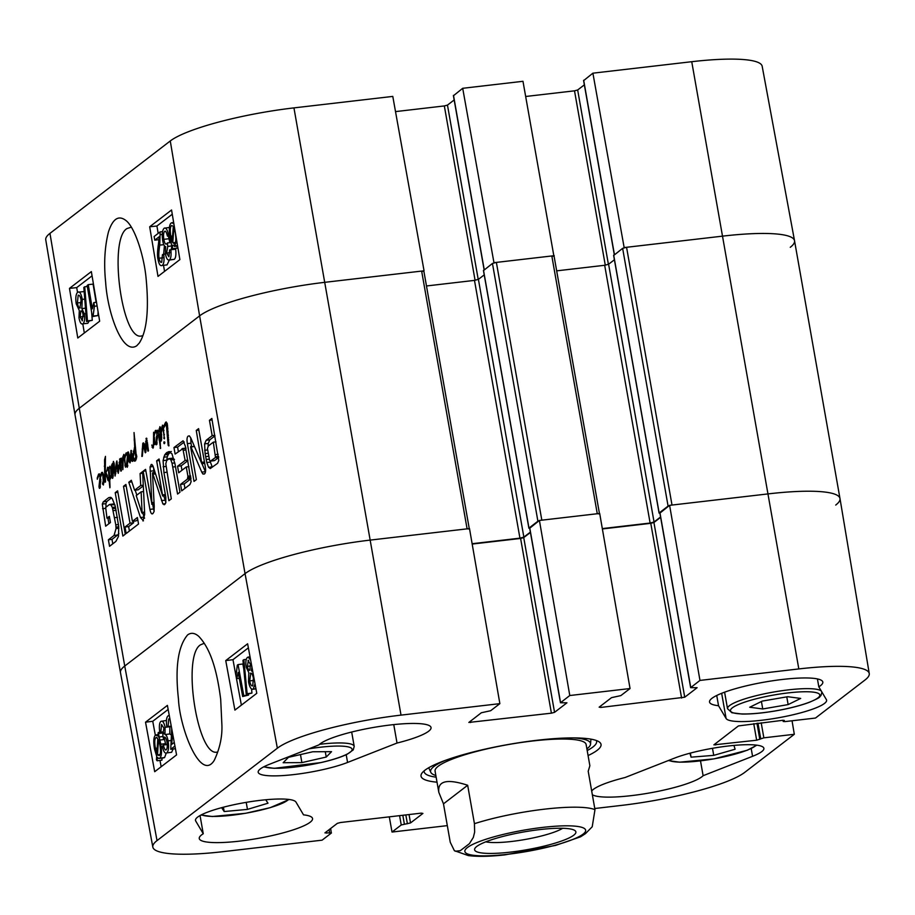 <?xml version="1.0" encoding="UTF-8"?>
<svg xmlns="http://www.w3.org/2000/svg" width="915" height="915" viewBox="0 0 915 915"><rect width="100%" height="100%" fill="white"/><g stroke="black" fill="none" stroke-linecap="round" stroke-linejoin="round"><path stroke-width="1.37" d="M154.132 236.493L160.159 231.861L159.748 245.117C158.764 251.568 158.547 255.925 159.096 258.213C159.713 261.461 160.583 262.811 161.715 262.262L162.447 254.679L163.671 254.198C164.46 260.249 163.968 263.989 162.207 265.419L167.033 264.904L162.207 265.419C160.319 266.402 158.89 264.263 157.929 259.002C157.197 256.223 157.38 251.236 158.455 244.031L159.221 236.722L154.749 240.153L154.132 236.493M162.55 231.609L160.159 231.861M162.252 234.423L160.468 234.606M164.403 245.78L163.648 254.198L165.455 254.004M169.755 235.876L167.434 236.127C166.45 232.147 165.512 230.569 164.62 231.392C163.522 232.616 163.259 235.247 163.831 239.318C164.54 243.013 165.466 244.568 166.622 243.973L167.342 242.944L167.777 246.364L166.599 253.066L168.909 256.76L169.607 249.898L170.842 249.715C171.391 255.205 170.922 258.59 169.447 259.86L167.033 264.904M159.038 239.696L154.749 240.153M168.371 236.024L169.847 242.669M171.277 242.521L167.342 242.944M171.78 245.941L167.777 246.364M171.688 247.027L171.185 249.681M168.817 260.135L174.273 259.345C175.76 258.076 176.218 254.69 175.68 249.2L170.842 249.715M174.273 259.345L169.447 259.86C167.697 260.638 166.358 258.636 165.432 253.878L165.638 246.627C164.368 246.512 163.373 244.397 162.653 240.302C161.795 234.263 162.287 230.248 164.105 228.247L169.63 227.423M164.105 228.247C165.844 227.275 167.308 229.448 168.463 234.766L167.434 236.127M169.595 234.652L168.463 234.766M172.123 241.491L170.808 236.184C169.938 230.317 170.19 226.771 171.562 225.547L173.324 226.268L172.123 241.491M175.291 242.509L172.763 242.772L173.964 227.503L175.314 232.845C176.218 238.906 175.966 242.486 174.559 243.584L174.09 243.802M174.559 243.584L172.763 242.772M177.281 246.112L177.121 248.171L172.294 248.686L169.927 236.962C168.852 229.425 169.252 224.781 171.105 223.031L172.329 222.768L173.518 223.832L173.633 222.356M171.105 223.031L173.61 222.631M176.755 241L174.285 246.432L177.613 246.078M177.567 245.838L172.569 245.254L172.294 248.686M82.453 320.719L80.143 316.91L80.817 311.009C81.778 310.482 82.556 311.763 83.139 314.851L82.121 320.856M80.326 307.863C79.113 308.469 78.141 306.834 77.386 302.945L78.187 295.305C79.411 294.802 80.383 296.437 81.103 300.246L79.891 308.046M77.661 292.182C79.639 291.187 81.172 293.578 82.259 299.377L81.835 308.572L84.272 313.822C85.004 318.797 84.58 322.137 82.991 323.819L87.817 323.304L82.991 323.819C81.241 324.665 79.902 322.652 78.987 317.768L79.296 310.517L76.242 303.872C75.373 298.016 75.842 294.127 77.661 292.182L84.146 291.588M89.007 321.279L87.817 323.304M85.472 308.183L81.835 308.572M87.451 320.845L86.548 321.542L83.814 287.459L84.718 286.772L87.451 320.845L92.278 320.33L86.548 321.542M87.314 286.486L84.718 286.772M91.637 312.244L92.278 320.33M88.263 284.634L92.335 308.881L93.799 302.579L94.417 306.262L93.09 316.064L92.369 316.624L87.142 285.491L88.263 284.634L93.09 284.119L96.144 302.327M96.498 302.293L93.799 302.579M97.116 305.976L94.417 306.262M98.088 311.775L97.916 315.549L93.09 316.064M97.916 315.549L92.369 316.624M172.272 214.224L156.922 226.016L158.169 233.394M163.556 265.544L164.54 271.389M92.06 275.827L76.711 287.619L77.501 292.32M82.83 324.07L84.317 332.991M91.351 271.595L99.666 321.211L77.786 338.012L69.471 288.385L91.351 271.595M69.471 288.385L76.711 287.619M171.562 209.993L179.878 259.608L157.998 276.41L149.683 226.783L171.562 209.993M149.683 226.783L156.922 226.016M142.889 335.679L141.642 335.942C122.072 341.741 108.164 239.032 127.059 228.521L131.291 227.16M136.712 345.79L139.24 343.091C146.835 331.505 149.111 309.922 146.091 278.32C144.273 257.698 135.397 227.995 126.098 220.641C118.71 214.853 112.842 218.571 108.496 231.804C104.676 246.878 103.738 263.76 105.66 282.438C107.535 312.804 122.37 355.397 136.712 345.79M170.27 140.967L49.959 233.371A100.684 17.66 170 0 0 45.75 239.799L75.007 414.815A102.251 17.934 -10 0 1 79.285 408.273L199.607 315.869A102.251 17.934 -10 0 1 325.202 282.278L424.057 270.806L392.787 96.407L293.944 107.89A100.684 17.66 170 0 0 170.27 140.967L199.607 315.869A102.251 17.934 -10 0 1 325.202 282.278L421.643 271.08L467.096 528.847L469.326 528.996M583.736 80.531L592.897 73.177L624.156 247.565L722.999 236.093A102.251 17.934 -10 0 1 794.529 240.714A102.251 17.934 -10 0 1 790.263 247.302M553.872 255.96L522.98 81.298L462.704 88.298L493.963 262.685L554.238 255.685M395.52 111.607L444.335 105.934L447.469 105.099L454.172 99.952M453.543 95.652L462.704 88.298M525.702 96.487L574.517 90.825L577.662 89.979L584.353 84.843M794.529 240.714L762.172 66.246A100.684 17.66 170 0 0 691.74 61.705L592.897 73.177M586.892 748.87A81.206 14.24 170 0 0 590.552 744.112A81.206 14.24 170 0 0 573.419 737.902M444.759 760.594A81.206 14.24 170 0 0 430.782 772.294A81.206 14.24 170 0 0 435.849 775.508M586.149 745.096A76.688 13.45 170 0 0 508.26 744.57A76.688 13.45 170 0 0 435.254 771.7M174.937 746.068L170.739 749.293L171.723 728.695M175.417 748.71L170.739 749.293M169.961 719.167L168.715 718.95L168.086 726.521L166.862 727.002C165.97 720.963 166.404 717.223 168.166 715.793L169.275 715.461M171.242 726.121L168.086 726.521M171.299 726.453L166.862 727.002M172.683 733.876L171.62 744.444L174.262 742.42M167.251 744.558L163.328 745.05C164.38 749.019 165.352 750.586 166.233 749.762C167.331 748.55 167.559 745.908 166.919 741.859C166.141 738.165 165.18 736.621 164.014 737.216L163.305 738.245L162.813 734.825L163.911 728.134L161.52 724.451L160.903 731.302L159.667 731.485C159.027 726.007 159.45 722.633 160.926 721.352L166.439 720.471M165.626 737.948L163.305 738.245M159.667 731.485L160.903 731.302M160.926 721.352C162.687 720.574 164.071 722.564 165.077 727.322L164.975 734.562C166.267 734.676 167.308 736.781 168.086 740.875C169.046 746.892 168.623 750.906 166.805 752.908L171.62 752.302L166.805 752.908C165.055 753.88 163.545 751.707 162.298 746.4L163.328 745.05M169.87 726.624L169.79 733.956L164.975 734.562M169.79 733.956L171.116 734.894M173.141 748.996L171.62 752.302M158.489 739.697L159.908 744.993C160.88 750.849 160.674 754.395 159.302 755.618L157.506 754.898L158.489 739.697M159.999 754.589L157.506 754.898M156.911 737.501L155.996 737.616L157.826 738.416L156.842 753.663L155.401 748.333C154.395 742.282 154.589 738.714 155.996 737.616L156.465 737.399M156.991 751.284L156.076 751.398M158.901 733.464L163.716 732.858L163.03 731.909L158.215 732.515L160.788 744.215C161.978 751.741 161.646 756.373 159.793 758.123L158.569 758.386L157.346 757.334L157.128 760.777L156.442 759.85L156.682 756.236L154.509 749.076C153.285 741.562 153.617 736.895 155.527 735.088L158.078 734.539M163.053 736.506L158.661 737.055M163.716 732.858L163.648 733.841M164.174 738.131L165.798 744.741M166.221 753.194L164.608 757.517L163.385 757.792M164.608 757.517L158.569 758.386M162.069 758.066L161.944 760.171L157.128 760.777M155.527 735.088L157.986 735.946L158.215 732.515M248.674 660.413L248.011 660.493L250.401 664.29L249.818 670.18C248.846 670.706 248.034 669.425 247.405 666.349L248.342 660.344M251.202 673.211L250.355 673.326C251.568 672.708 252.586 674.344 253.409 678.232L252.712 685.85C251.476 686.364 250.458 684.717 249.681 680.92L250.779 673.131M255.022 683.78L253.283 688.961C251.293 689.967 249.715 687.577 248.525 681.789L248.823 672.617L246.284 667.378C245.449 662.403 245.838 659.075 247.416 657.393L248.091 657.096L250.607 659.944M251.911 667.012L251.351 670.672L252.837 672.01M252.563 670.512L251.351 670.672M255.914 688.629L252.529 689.304L255.96 688.869M242.955 660.367L243.859 659.669L247.13 693.684L246.227 694.382L242.955 660.367M246.261 659.372L243.859 659.669M251.556 689.006L251.945 693.078L247.13 693.684M251.945 693.078L246.227 694.382M242.669 696.521L238.197 672.319L236.802 678.61L236.127 674.927L237.317 665.148L238.049 664.587L243.79 695.663L242.669 696.521L248.606 695.057L243.79 695.663M239.307 678.301L236.802 678.61M243.779 668.979L242.852 663.993L238.049 664.587M248.434 694.108L248.606 695.057M168.154 709.445L152.748 721.283L155.333 735.248M159.988 760.422L161.166 766.736M248.377 647.843L232.97 659.681L241.377 705.133M225.742 660.584L247.622 643.783L256.783 693.307L234.903 710.109L225.742 660.584L232.97 659.681M145.531 722.187L167.411 705.385L176.572 754.909L154.692 771.711L145.531 722.187L152.748 721.283M217.335 752.05C197.629 757.837 181.628 655.666 200.591 644.789L203.656 643.531M187.667 634.861C178.025 646.104 174.959 667.504 178.459 699.049C179.786 728.786 200.865 782.474 214.304 760.251C219.875 748.367 222.402 736.518 221.888 724.703L220.687 699.312C217.759 676.528 212.417 650.668 198.807 636.417C194.872 632.917 191.166 632.391 187.667 634.861M157.025 840.611L277.348 748.207A100.684 17.66 -10 0 1 401.022 715.118L499.865 703.646L469.498 528.561L370.655 540.044A102.251 17.934 170 0 0 245.048 573.636L124.737 666.04A102.251 17.934 170 0 0 120.471 672.628L152.828 847.096A100.684 17.66 -10 0 1 157.025 840.611L124.737 666.04L245.048 573.636A102.251 17.934 -10 0 1 370.655 540.044L467.096 528.847M659.99 513.041L669.608 505.332L699.964 680.417L690.642 687.657L697.127 687.703L684.729 697.219L600.835 707.432L599.153 707.158L611.54 697.642L620.839 695.606L630.046 688.538L599.691 513.452L539.415 520.452L569.782 695.526L630.046 688.538M613.748 255.411L622.635 248.342L626.569 247.29L672.01 505.057L768.451 493.86A102.251 17.934 -10 0 1 839.981 498.503A102.251 17.934 170 0 0 768.451 493.86L669.608 505.332M472.186 544.059L520.601 538.443L523.735 537.597L530.426 532.461M529.808 528.149L539.415 520.452M602.379 528.95L650.782 523.323L653.928 522.488L660.619 517.341M203.256 833.737L195.684 820.961A51.126 8.967 -10 0 1 195.478 820.4A51.126 8.967 -10 0 1 242.612 802.993A51.126 8.967 -10 0 1 295.968 802.078L303.528 814.853A57.519 10.088 -10 0 1 312.553 818.548A57.519 10.088 -10 0 1 257.653 838.472A57.519 10.088 -10 0 1 199.264 838.517A57.519 10.088 -10 0 1 203.256 833.737L200.042 815.539M591.685 791.018A57.519 10.088 -10 0 1 625.048 777.521L674.504 758.135A51.126 8.967 -10 0 1 729.701 745.839A51.126 8.967 -10 0 1 763.888 748.344A51.126 8.967 -10 0 1 752.565 756.305L703.12 775.703L700.501 760.891M703.12 775.703A57.519 10.088 -10 0 1 647.946 793.236A57.519 10.088 -10 0 1 592.337 794.712M718.538 705.728A57.519 10.088 -10 0 1 709.525 702.034A57.519 10.088 -10 0 1 764.414 682.11A57.519 10.088 -10 0 1 822.814 682.052A57.519 10.088 -10 0 1 818.822 686.845L826.382 699.62A51.126 8.967 -10 0 1 826.6 700.181A51.126 8.967 -10 0 1 779.466 717.589A51.126 8.967 -10 0 1 726.11 718.504L718.538 705.728L716.731 695.48M818.822 686.845L817.427 678.93M397.019 743.049L347.574 762.447A51.126 8.967 -10 0 1 292.377 774.742A51.126 8.967 -10 0 1 258.19 772.237A51.126 8.967 -10 0 1 269.502 764.265L318.958 744.879A57.519 10.088 -10 0 1 379.428 726.476A57.519 10.088 -10 0 1 431.045 727.539A57.519 10.088 -10 0 1 397.019 743.049L393.77 724.6M596.294 740.498A87.554 15.349 -10 0 1 596.603 741.367A87.554 15.349 -10 0 1 592.954 746.983A87.554 15.349 -10 0 1 587.19 750.552M436.146 777.178A87.554 15.349 -10 0 1 424.16 771.78A87.554 15.349 -10 0 1 424.148 770.853M588.071 755.561A91.386 16.024 170 0 0 597.221 750.277A91.386 16.024 170 0 0 599.108 741.859A91.386 16.024 170 0 0 508.248 744.501A91.386 16.024 170 0 0 421.975 773.095A91.386 16.024 170 0 0 437.027 782.188M569.782 695.526L560.46 702.766L566.945 702.812L554.547 712.339L551.402 713.174L468.857 722.438L481.359 712.751L490.646 710.726L499.865 703.646M330.647 828.498L331.322 833.085L322.103 840.164L223.26 851.636A100.684 17.66 -10 0 1 152.828 847.096M331.424 832.925L324.939 832.879L337.338 823.351L340.483 822.516L421.243 813.138L422.924 813.424L410.526 822.94L401.239 824.975L392.02 832.044L389.298 816.843M447.321 825.627L392.02 832.044M792.047 720.768L794.312 734.288L744.73 772.374A100.684 17.66 -10 0 1 621.056 805.452L594.773 808.505M794.312 734.288L763.853 737.833L756.659 740.212L713.883 744.856L738.416 725.927L782.542 720.334L784.338 720.448L783.206 721.477L785.001 721.592L815.459 718.058L865.041 679.971A100.684 17.66 -10 0 0 869.25 673.543L839.993 498.526A102.251 17.934 -10 0 1 835.715 505.069M699.964 680.417L798.818 668.934A100.684 17.66 -10 0 1 869.25 673.543M312.804 751.764L331.539 751.661L326.232 757.048L301.893 762.607L283.158 762.71L288.465 757.323L312.804 751.764M301.893 762.607L300.475 754.578M326.232 757.048L325.282 751.695M265.716 799.767L268.004 803.198L247.462 809.398L246.215 802.352M247.462 809.398L224.186 811.536L221.613 807.67M224.186 811.536L223.42 807.19M733.956 745.416L735.1 749.236L713.734 755.367L712.488 748.298M713.734 755.367L691.077 757.163L689.91 753.217M691.077 757.163L690.368 753.091M762.744 708.965L749.728 707.238L762.275 701.084L787.666 696.715L800.682 698.431L788.135 704.596L762.744 708.965L761.429 701.496M788.135 704.596L786.774 696.864M156.728 433.184L156.911 435.346L156.785 433.184M156.945 435.231L156.854 444.393L156.133 444.827L156.431 436.547L157.426 435.185M156.957 437.679L156.396 442.929L157.529 437.61M156.396 442.929L157.128 442.849M156.831 435.792L157.46 435.723M156.431 436.547L157.494 436.421M155.687 442.974L156.362 442.906M155.813 443.981L156.957 443.844M160.239 428.071L160.971 427.991M160.857 439.291L160.068 428.094L159.942 438.068L161.612 439.2M160.068 428.094L160.983 428.06M160.502 429.078L161.154 428.998M160.846 431.663L161.429 431.594M160.983 434.636L161.646 434.556M161.04 435.037L161.681 434.957M157.586 431.869L157.3 433.172L156.945 431.686L157.586 431.869M156.945 431.686L156.751 433.024L155.527 431.8L154.303 434.842L155.333 430.519L156.156 430.325L156.945 431.686L157.826 430.096L158.913 431.891L159.873 426.699L161.074 428.472L161.681 437.61L161.154 441.087L160.102 439.703L160.525 448.487L158.123 431.777L158.844 431.697M158.764 434.145L159.427 434.065M158.993 436.707L159.77 436.627M159.061 440.012L160.114 439.886M160.525 448.487L160.045 448.087L160.674 448.007M160.102 439.703L161.6 439.532M160.308 440.252L161.532 440.115M159.164 428.792L159.919 428.7M158.913 431.891L159.484 431.823M156.991 431.388L158.627 431.205M156.156 430.325L155.333 430.519L156.271 430.416M154.395 444.164L155.127 444.084L154.441 444.656L154.212 442.025L152.988 448.236L151.776 445.056L152.622 447.195L153.48 443.798L153.606 432.235L154.829 433.264M155.527 431.8L156.877 432.12M154.2 433.333L154.372 435.666M153.503 433.47L154.189 433.39M153.8 437.633L154.509 437.553M153.823 438.594L154.578 438.514M153.811 439.76L154.669 439.657M153.731 441.853L154.829 441.728M152.039 447.263L153.537 447.092M154.212 442.025L154.841 441.956M154.235 442.231L154.864 442.162M154.258 442.654L154.887 442.574M154.338 443.032L154.921 442.963M154.258 443.203L154.932 443.123M154.006 435.712L155.127 444.072M143.335 444.404L144.41 444.278L145.382 448.156L146.4 438.205L148.516 450.74L148.013 451.244L147.635 450.1L146.48 440.664L145.862 452.17L145.394 452.811L145.05 452.193L143.335 444.404L142.328 456.368M144.181 446.165L144.89 446.085M144.684 448.693L146.034 448.533M144.787 449.768L145.988 449.62M144.879 450.901L145.931 450.775M144.982 451.587L145.897 451.484M145.05 452.193L145.862 452.101M146.48 440.664L147.178 440.584M146.777 442.311L147.429 442.231M147.029 444.473L147.715 444.393M147.041 444.576L147.727 444.496M146.903 444.85L147.761 444.747M147.201 445.937L147.898 445.845M147.315 447.355L148.081 447.263M147.635 450.1L148.424 450.008M146.892 438.868L146.629 438.182M145.988 438.525L146.766 438.434M145.634 441.533L146.343 441.453M145.554 445.113L146.126 445.045M145.382 448.156L146.045 448.076M141.825 456.425L142.797 443.386L143.644 442.929L144.41 444.29M143.095 442.986L143.666 442.94L143.095 442.986M142.797 443.386L143.849 443.26M142.168 449.082L142.912 449.002M141.848 455.144L142.477 455.075M100.238 481.221L99.689 486.483L100.81 481.164M99.689 486.483L100.41 486.403M100.421 477.024L100.147 487.935L99.426 488.381L98.98 486.528L100.09 476.795L98.82 475.354L97.299 479.266L97.242 477.939L98.626 474.073L99.449 473.879L101.016 475.754M99.449 473.879L98.626 474.073L99.563 473.959M98.82 475.354L100.353 475.651M100.124 479.346L100.753 479.277M99.724 480.089L100.776 479.963M98.98 486.528L99.655 486.448M99.106 487.535L100.25 487.398M100.398 475.834L101.656 472.46L102.446 472.346L103.647 475.651L103.384 485.019L102.48 483.68L103.223 480.913L102.8 474.656L101.965 473.81L100.616 476.944M101.965 473.81L103.429 474.576M103.143 476.635L103.727 476.566M103.235 478.659L103.864 478.591M103.223 480.913L103.91 480.832M102.938 483.326L103.704 483.234M102.48 483.68L103.647 483.543M102.537 484.138L103.567 484.012M102.446 472.346L101.656 472.46L102.457 472.369M100.616 474.633L101.542 474.519M100.421 475.651L101.085 475.583M129.37 461.926L127.7 452.182L128.352 451.953L129.164 454.789L129.839 460.634L131.131 450.374L132.526 461.423L131.783 461.011L131.177 453.68L130.079 462.921L129.37 461.926L130.342 461.812M131.177 453.68L131.863 453.6M131.783 461.011L132.469 460.931M130.822 450.889L131.554 450.798M129.839 460.634L130.571 460.554M127.7 452.182L128.42 452.101M128.558 454.927L129.175 454.858M129.141 460.188L129.77 460.108M127.654 460.176L127.105 465.426L128.226 460.108M127.105 465.426L127.826 465.346M127.505 455.739L127.265 467.279L126.396 465.472L127.505 455.739L126.236 454.298L125.161 456.917M126.236 454.298L127.768 454.595M127.54 458.289L128.169 458.221M127.139 459.033L128.191 458.918M126.396 465.472L127.071 465.392M126.522 466.478L127.665 466.341M124.772 456.962L126.041 453.017L126.865 452.822L128.008 455.67M126.865 452.822L126.041 453.017L126.979 452.914M124.943 458.186L125.263 456.608M120.128 458.552L121.443 470.493L120.872 471.145L120.368 469.395L119.762 462.727L118.264 473.364L116.743 464.214L115.107 476.063L113.14 462.818L113.414 461.4L114.181 463.562L115.073 473.844L116.365 462.418L116.88 460.931L118.149 470.768L120.128 458.632M119.522 459.238L120.185 459.158M118.756 465.358L119.465 465.278M118.149 470.768L118.813 470.699M116.365 462.418L117.154 462.338M115.656 469.223L116.274 469.155M115.404 471.557L116.056 471.477M115.073 473.844L115.713 473.776M113.998 462.738L113.14 462.818L113.998 462.716M114.112 468.766L114.775 468.686M114.284 472.254L114.97 472.174M116.743 464.214L117.372 464.145M117.131 468.743L117.738 468.674M117.337 470.573L118.035 470.493M117.509 471.751L118.641 471.625M119.762 462.727L120.483 462.635M120.368 469.395L121.077 469.303M121.443 470.493L121.146 471.111M124.715 458.209L125.469 467.233L123.948 456.162L123.17 458.518L122.885 469.601L121.741 460.382L120.7 462.578M120.483 462.613L120.917 461.366M120.403 461.435L121.249 458.129L122.381 460.108L122.793 456.997L123.536 456.917M122.793 456.997L123.857 454.366L124.703 456.676M122.381 460.108L123.079 460.028M120.723 459.193L121.992 459.044M120.483 460.691L121.1 460.622M121.443 459.73L122.175 459.65M121.741 460.382L123.056 460.234M121.958 461.366L122.976 461.251M122.187 465.792L122.919 465.712M122.244 467.405L122.93 467.325M123.948 456.162L124.566 456.093M124.909 464.809L125.481 464.74M124.909 465.804L125.481 465.735M108.588 480.913L107.833 479.689M109.869 487.775L109.102 480.455L107.81 479.574L105.134 472.037L105.534 481.828L104.848 482.136L104.55 459.868L105.465 456.368L105.317 470.47L108.313 479.231L110.349 478.991M104.55 459.868L105.122 459.799M104.31 466.193L105.019 466.112M104.733 479.151L105.385 479.071M104.848 482.136L105.442 482.068M105.134 472.037L106.231 471.911M106.735 475.262L107.375 475.182M107.65 479.712L108.245 480.73M109.102 480.455L109.754 480.386M109.079 480.592L109.754 480.512M108.313 479.231L109.045 478.522L108.508 469.772L107.947 468.777L106.678 471.294L107.707 467.21L109.16 469.887L109.72 477.733L110.338 475.777L110.967 476.726L109.754 479.792L110.017 487.215M109.72 477.733L110.875 477.607M107.49 467.485L108.37 467.382M108.187 468.755L108.874 468.674M107.947 468.777L108.931 468.869M108.508 469.772L109.125 469.704M109.045 478.522L110.669 478.339M108.462 479.849L109.834 479.7M166.256 423.782L163.636 427.946L163.408 426.63L165.981 422.021L167.422 424.64L168.84 445.948L168.166 445.308L166.256 423.782L167.251 423.668M166.805 425.612L167.536 425.521M167.159 428.357L167.868 428.277M167.662 435.22L168.383 435.128M167.605 435.471L168.394 435.38M167.845 437.587L168.509 437.519M167.845 439.577L168.612 439.486M167.822 439.646L168.612 439.555M167.834 439.692L168.623 439.6M167.845 440.012L168.635 439.921M168.166 445.308L168.989 445.216M168.337 445.456L168.989 445.376M165.455 422.467L166.29 421.987M164.62 424.16L166.095 423.988M164.037 425.269L165.341 425.12M163.968 425.647L165.123 425.509M163.808 425.772L165.055 425.624M163.739 426.15L164.837 426.024M163.408 426.63L163.042 428.026L162.596 426.584L161.646 431.823L162.481 425.143L163.408 426.63L164.574 426.493M163.511 427.202L164.208 427.122M161.818 426.642L163.373 426.459M162.596 426.584L163.385 426.493M163.339 428.323L164.368 438.834L163.042 428.026L163.694 428.277M163.373 430.325L163.979 430.256M163.762 434.579L164.414 434.511M163.808 437.896L164.551 437.816M163.819 438.274L164.551 438.182M163.877 443.169L163.888 441.956L164.769 442.265L164.243 443.706L163.877 443.169L164.78 443.066M163.899 442.38L164.563 441.876M163.877 442.517L164.792 442.403M111.356 477.298L110.784 469.612L110.086 467.359L109.743 468.331M110.086 467.359L110.852 467.268M110.784 469.612L111.516 469.532M109.491 468.366L109.869 466.204L111.173 468.389L112.225 463.745L113.025 465.815L113.563 470.173L112.739 478.213L111.836 476.109L112.168 473.776L112.579 475.651L112.614 466.238L112.133 465.175L111.653 467.851L111.836 477.207M112.133 465.175L112.865 465.094M112.579 475.651L113.266 475.571M112.499 476.097L113.197 476.017M112.316 477.001L113.025 476.921M112.511 478.385L111.996 477.573L112.911 477.47M111.481 465.186L112.854 465.026M109.48 467.325L110.818 467.176M135.191 451.861L134.86 448.544L133.258 456.917L134.276 459.319L135.157 459.078L136.301 454.355L136.804 456.551L135.592 460.725L133.533 460.771L132.515 456.94L134.665 447L134.036 432.555L136.083 454.034L136.083 455.293L135.397 455.373L135.191 451.861L135.809 451.793M135.26 453.566L136.015 453.474M135.397 455.373L136.083 455.304M134.128 439.234L134.814 439.154M134.208 440.55L134.905 440.47M134.631 445.868L135.26 445.799M134.665 447L135.42 446.909M134.368 447.664L135.534 447.526M133.258 451.209L133.956 451.129M132.629 455.59L133.281 455.51M132.549 456.036L133.235 455.956M132.595 456.574L133.258 456.494M132.515 456.94L133.258 456.848M132.618 458.346L133.384 458.255M133.533 460.771L135.706 460.519M135.592 460.725L134.677 461.194M136.141 456.345L136.747 456.276M135.717 457.82L136.644 457.717M135.157 459.078L136.404 458.941M134.276 459.319L136.358 459.078M134.86 448.544L135.5 448.476M134.974 449.448L135.58 449.379M49.959 233.371L79.285 408.273L124.737 666.04A102.251 17.934 -10 0 0 120.471 672.605L75.019 414.838A102.251 17.934 -10 0 1 79.285 408.273L199.607 315.869L245.048 573.636L277.348 748.207M172.043 463.253L170.853 459.936L169.218 458.587L166.656 460.554L165.809 463.813L171.299 498.858L168.898 500.699L163.934 472.563L163.087 460.611L164.654 454.915L166.713 452.57L168.989 451.575L171.951 453.806L175.017 464.054L179.981 492.19L177.579 494.043L172.043 463.253L174.811 462.921M174.468 459.513L172.832 458.163L167.857 459.078M169.813 451.69L168.989 451.575M125.263 534.211L122.862 536.064L115.21 492.67L117.612 490.829L125.263 534.211M143.449 520.807L140.487 517.513L128.798 482.239L131.337 480.284L134.574 490.234L140.716 485.522L140.087 473.57L142.614 471.625L144.684 514.287L142.923 520.921M194.335 446.268L190.629 446.989L196.359 479.62L194.026 481.404L187.369 443.649C186.706 439.543 186.98 437.015 188.193 436.078L189.416 435.895L190.88 438.136L201.838 463.733L196.256 430.427L198.589 428.643L205.28 466.616C205.909 470.699 205.601 473.158 204.377 474.004L202.89 474.016L201.758 472.14L190.743 446.417M189.462 435.929L188.193 436.078L189.416 435.895M204.377 474.004L202.89 474.016L204.525 473.821M185.127 460.451L182.851 448.739L175.12 454.057L173.964 447.549L183.08 440.756L185.333 446.143L191.109 481.725L189.874 484.595L181.685 490.886L180.541 484.378L187.438 479.083L187.907 476.189L186.271 466.959L178.711 472.769L177.556 466.261L185.127 460.451L187.804 460.142M185.734 448.396L181.936 448.819M205.097 453.6L204.605 443.878L206.184 440.264L212.166 435.666L209.455 420.305L211.857 418.452L218.765 460.485L217.621 463.287L210.278 468.549L208.563 467.291L206.79 462.51L205.097 453.6L207.842 453.28M151.924 464.511L151.032 464.614L152.576 465.243L153.182 466.604L162.698 496.022L156.659 460.84L159.073 458.998L165.798 497.177L165.775 502.793L164.746 504.44L162.904 503.971L152.485 472.849L154.235 506.201L154.063 511.588L152.965 513.487C151.776 514.665 150.746 513.292 149.9 509.381L143.175 471.202L145.577 469.349L151.913 504.302L150.071 466.902L151.535 464.408M151.73 504.234L154.109 504.051L151.856 504.325M164.746 504.44L164.071 504.748M152.965 513.487L152.119 513.807M125.012 527.017L130.01 523.186L123.502 486.3L125.904 484.458L132.412 521.344L137.387 517.524L138.531 524.021L126.167 533.525L125.012 527.017L128.638 526.605L133.624 522.762L133.35 521.23M105.671 507.459L106.975 518.199L109.354 516.38L110.441 522.522L105.66 526.194L102.297 504.074L103.303 501.82L108.736 497.646L110.738 497.314L112.316 498.778L115.199 506.041L118.733 526.548L118.492 536.396L115.873 541.428L109.537 546.301L108.393 539.793L114.055 535.435L116.045 528.55L115.793 524.867L112.339 507.413L110.669 504.611L109.102 504.748L105.671 507.459M110.875 497.394L108.736 497.646L110.738 497.314M114.833 504.748L109.102 504.748M114.284 504.199L112.717 504.337M112.339 507.413L115.45 507.059M112.751 508.649L115.748 508.305M113.277 510.616L116.182 510.273M114.741 517.673L117.486 517.352M115.793 524.867L118.527 524.547M116.011 527.109L118.756 526.788M116.045 528.55L118.847 528.23M114.055 535.435L117.669 535.012L118.847 533.491M108.393 539.793L112.007 539.37L117.669 535.012M112.785 543.796L112.007 539.37M103.303 501.82L106.929 501.397L111.527 497.863M102.297 504.074L105.911 503.65L106.929 501.397M106.014 507.127L105.911 503.65M102.572 508.706L105.465 508.363M108.908 523.689L107.913 518.096M106.975 518.199L109.617 517.89M130.01 523.186L133.624 522.762M129.415 531.032L128.638 526.605M132.412 521.344L136.026 520.921L137.753 519.594M123.502 486.3L126.178 485.991M143.175 471.202L145.851 470.893M149.9 509.381L153.514 508.969L152.679 504.234M154.12 511.165L153.514 508.969M152.485 472.849L155.081 472.54M153.114 474.176L155.516 473.901M165.889 502.289L163.774 495.896M162.904 503.971L165.398 503.685M156.659 460.84L159.336 460.531M162.721 494.866L165.341 494.558M162.79 495.335L165.421 495.026M162.698 496.022L165.535 495.69M150.071 466.902L153.16 466.536M153.857 472.689L153.64 467.977M151.97 502.644L154.017 502.404M152.004 503.685L154.075 503.444M215.494 457.466L213.309 442.174L208.334 445.994L207.453 448.499L209.581 460.359L210.553 461.091L215.494 457.466L218.651 457.1M215.345 457.649L218.674 457.26M211.171 460.851L214.785 460.428L218.685 457.443M210.553 461.091L214.785 460.428M214.179 460.668L210.725 461.069M213.309 442.174L215.986 441.865M215.688 456.734L218.548 456.402M204.674 450.283L207.453 449.963M205.589 456.619L208.368 456.299M206.79 462.51L210.404 462.086L210.153 460.977M208.563 467.291L212.189 466.867L210.404 462.086M209.455 420.305L212.12 419.985M212.166 435.666L214.831 435.357M206.184 440.264L209.798 439.841L214.933 435.906M204.605 443.878L208.22 443.455L209.798 439.841M208.071 446.314L208.22 443.455M183.332 450.283L186.008 449.974M177.556 466.261L181.181 465.838L187.895 460.68M181.959 470.276L181.181 465.838M186.271 466.959L188.947 466.65M187.907 476.189L190.572 475.869M187.975 476.738L190.675 476.429M187.975 477.939L190.869 477.607M187.438 479.083L191.018 478.659M180.541 484.378L184.155 483.955L191.018 478.694M184.944 488.381L184.155 483.955M173.964 447.549L177.59 447.126L184.27 442.002M178.368 451.564L177.59 447.126M191.098 446.943L194.449 446.543M201.758 472.14L205.372 471.717L201.986 463.711M196.256 430.427L198.852 430.13M201.872 462.292L204.468 461.995M201.952 463.265L204.64 462.956M201.838 463.733L204.72 463.39M187.369 443.649L190.983 443.226L190.72 437.782M191.532 446.326L190.983 443.226M142.1 513.178L141.139 491.835L136.232 495.598L141.768 512.675L144.616 512.892M141.139 491.835L143.586 491.549M142.202 512.343L144.57 512.068M140.087 473.57L142.694 473.261M140.716 485.522L143.278 485.225M134.574 490.234L138.199 489.811L143.312 485.888M128.798 482.239L131.863 481.885M140.487 517.513L144.101 517.089L142.786 513.098M136.827 495.141L135.18 490.166M144.559 518.245L144.101 517.089M115.21 492.67L117.886 492.362M170.853 459.936L174.079 459.559M166.713 452.57L171.345 451.507M164.654 454.915L168.269 454.492L170.327 452.159M163.694 457.191L167.308 456.779L168.269 454.492M163.087 460.611L166.713 460.188L167.308 456.779M163.133 466.764L165.809 466.444M163.934 472.563L166.61 472.254M172.832 458.163L171.471 458.667L172.832 458.163M423.748 271.435L421.643 271.08M426.47 285.972L474.485 280.39L478.408 279.35L484.218 274.877M483.555 270.52L492.453 263.451L537.906 521.218L539.049 520.726M496.376 262.399L551.825 255.96L597.278 513.727L541.829 520.166L496.376 262.399L492.453 263.451M553.93 256.314L551.825 255.96M556.663 270.851L604.678 265.281L608.601 264.229L614.411 259.769M626.569 247.29L722.999 236.093A102.251 17.934 -10 0 1 794.529 240.737L839.981 498.503M597.278 513.727L599.519 513.875M622.635 248.342L668.087 506.109L669.242 505.618M668.087 506.109L659.155 512.96L659.887 513.224M530.368 532.118L523.86 537.105L519.937 538.157L472.129 543.716M537.906 521.218L528.973 528.081L529.705 528.332M660.561 516.998L654.053 521.996L650.119 523.048L602.322 528.596M443.478 803.839L438.823 792.356C437.393 780.884 447.012 778.516 467.668 785.264L474.439 823.683L474.633 832.147L473.329 837.431L469.406 843.676L460.291 850.676L455.373 851.236L454.355 850.653L450.249 842.258L443.478 803.839L467.668 785.264M454.343 850.653L468.366 855.594C477.87 856.772 490.085 856.532 505 854.862L555.611 845.403L580.59 836.802L585.474 833.634L592.211 826.783L594.979 809.683L588.208 771.265L589.866 765.729L586.126 744.49M562.668 828.281A42.479 7.446 -10 0 1 525.004 839.501A42.479 7.446 -10 0 1 485.774 841.834M476.738 846.467A51.423 9.024 170 0 0 475.125 848.045A51.423 9.024 170 0 0 526.811 849.726A51.423 9.024 170 0 0 574.792 830.465A51.423 9.024 170 0 0 527.36 831.335A51.423 9.024 170 0 0 476.738 846.467M163.819 244.682L159.748 245.117M162.779 257.813L159.096 258.213M168.657 238.792L163.831 239.318M171.768 246.009L167.594 246.455M169.824 252.712L166.599 253.066M172.558 236.001L170.808 236.184M83.322 316.567L80.143 316.91M81.366 302.51L77.386 302.945M85.919 313.651L84.272 313.822M84.752 299.113L82.259 299.377M605.273 265.201L574.517 90.825M608.406 264.355L577.662 89.979M614.434 254.644L583.678 80.257M475.079 280.31L444.335 105.934M478.225 279.464L447.469 105.099M484.241 269.753L453.497 95.366M401.022 715.118L293.944 107.89M798.818 668.934L691.74 61.705M169.561 718.847L168.715 718.95M173.255 737.021L172.283 737.147M169.893 726.716L165.077 727.322M170.453 740.578L168.086 740.875M157.197 748.104L155.401 748.333M164.631 739.469L159.816 740.075M165.592 743.609L160.788 744.215M250.619 665.948L247.405 666.349M253.707 680.417L249.681 680.92M195.684 820.961L195.478 819.794M752.565 756.305L751.204 748.573M726.11 718.504L721.661 693.307M347.574 762.447L346.202 754.715M650.782 523.323L681.595 698.065M653.928 522.488L684.729 697.219M600.583 706.048L600.835 707.432M659.944 512.755L690.756 687.485M520.601 538.443L551.402 713.174M523.735 537.597L554.547 712.339M470.401 721.169L470.642 722.553M529.751 527.875L560.563 702.606M409.051 814.556L410.526 822.94M405.825 814.933L407.392 823.774M402.817 815.276L404.373 824.129M399.592 815.654L401.239 824.975M329.091 829.688L329.64 832.81M326.381 831.769L326.621 833.153M715.427 743.586L715.679 744.97M783.137 720.277L783.32 721.306M761.2 722.804L763.853 737.833M757.975 723.182L760.708 738.668M756.968 723.296L759.793 739.366M753.743 723.674L756.659 740.212M308.812 748.859A45.373 7.961 -10 0 1 351.715 748.481A45.373 7.961 -10 0 1 321.062 762.527A45.373 7.961 -10 0 1 264.218 766.598M263.692 766.873L274.237 768.326L321.199 762.538C332.477 759.942 341.146 757.174 347.22 754.223L353.259 749.877L354.208 746.365A47.935 8.407 170 0 0 319.552 744.318M288.591 799.413A45.373 7.961 -10 0 1 246.112 813.161A45.373 7.961 -10 0 1 201.506 814.762M756.293 745.107A45.373 7.961 -10 0 1 713.265 758.958A45.373 7.961 -10 0 1 668.934 760.308M736.198 705.545A45.373 7.961 -10 0 1 813.629 692.175A45.373 7.961 -10 0 1 775.634 710.852A45.373 7.961 -10 0 1 736.198 705.545M821.293 691.019A47.935 8.407 170 0 0 782.851 690.585A47.935 8.407 170 0 0 733.567 703.223A47.935 8.407 170 0 0 727.517 708.702L731.897 712.739L741.939 714.032C751.352 714.18 762.744 713.105 776.137 710.806C789.37 708.462 800.453 705.625 809.386 702.297C822.917 696.384 818.502 697.333 820.949 695.594L821.922 692.06M153.48 443.798L154.052 443.729M146.892 443.432L147.578 443.352M147.475 448.716L148.253 448.625M145.577 443.226L146.251 443.146M103.132 482.136L103.841 482.056M130.376 455.784L131.028 455.704M128.889 457.523L129.507 457.454M129.255 461.034L130.525 460.885M119.099 462.407L120.425 462.258M118.492 468.308L119.133 468.24M116.136 464.305L116.743 464.237M115.233 473.009L115.85 472.941M104.527 472.071L106.209 471.877M108.462 479.14L110.395 478.911M167.399 431.788L168.166 431.697M168.017 442.7L168.783 442.62M165.055 423.359L167.125 423.119M161.52 500.597L165.135 500.185M150.129 471.225L153.743 470.802M215.494 454.583L218.17 454.275M206.138 459.502L209.066 459.158M172.809 467.027L175.486 466.707M165.729 453.474L169.344 453.051M659.155 512.96L613.702 255.194M519.937 538.157L474.485 280.39M528.973 528.081L483.52 270.314M523.86 537.105L478.408 279.35M650.119 523.048L604.678 265.281M654.053 521.996L608.601 264.229M474.439 823.683A76.688 13.45 -10 0 1 594.979 809.683M583.095 834.125A61.351 10.763 -10 0 1 481.153 855.834A61.351 10.763 -10 0 1 511.462 832.558A61.351 10.763 -10 0 1 583.095 834.125M171.837 222.711L173.621 222.517M139.652 342.496L139.24 343.079M614.308 254.736L583.576 80.417M484.126 269.845L453.382 95.526M590.552 744.112L590.93 739.148M430.782 772.294L428.735 767.742M159.084 758.444L163.899 757.837M248.091 657.096L250.035 656.844M659.841 512.915L690.642 687.657M529.648 528.035L560.46 702.766M783 720.288L783.206 721.477M354.208 746.365L351.68 732.034M200.98 815.036L212.303 816.512L245.575 813.298L270.234 807.659L289.174 799.481M668.282 760.571L679.605 762.195L714.055 758.855L747.326 750.22L756.877 745.176M727.517 708.702L724.6 692.186M160.96 427.934L160.171 428.026M156.888 431.525L155.859 431.651M100.181 475.079L99.152 475.205M103.178 473.627L102.16 473.753M127.597 454.023L126.567 454.149M108.862 468.617L108.084 468.709M113.46 503.982L109.846 504.405M214.27 460.657L210.656 461.08M186.008 448.121L182.394 448.544M172.489 458.186L168.875 458.609M469.258 528.596L423.874 271.229M599.439 513.475L554.067 256.108M483.44 270.44L528.893 528.207M613.622 255.319L659.075 513.086M438.823 792.356L435.071 771.128"/></g></svg>
